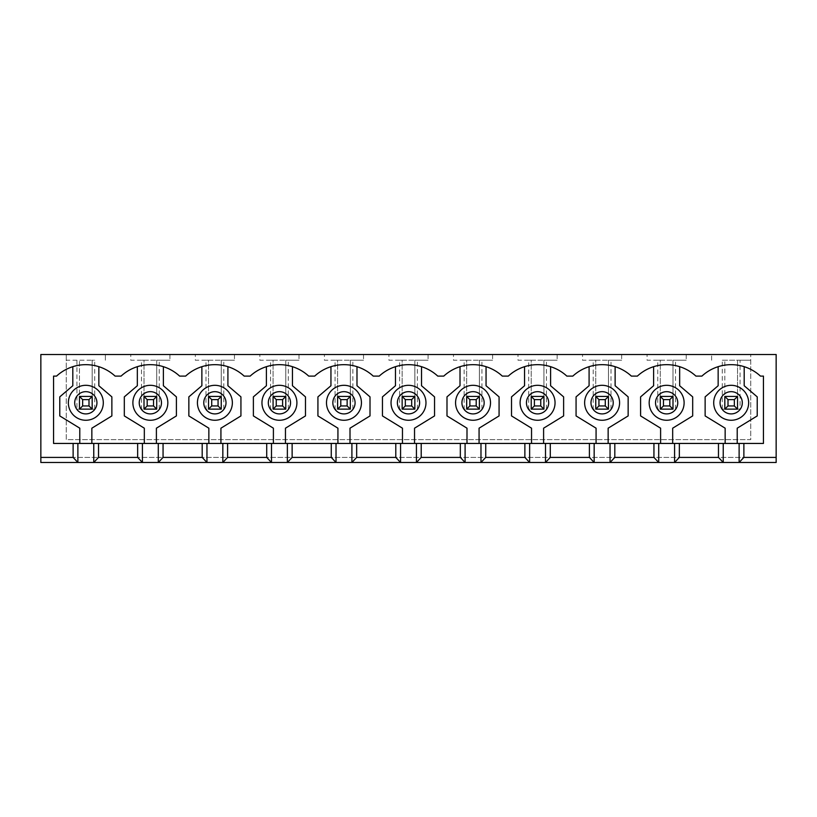 <?xml version="1.0" encoding="UTF-8"?>
<svg xmlns="http://www.w3.org/2000/svg" width="817" height="817" viewBox="0 0 817 817"><rect width="100%" height="100%" fill="white"/><g stroke="black" fill="none" stroke-linecap="round" stroke-linejoin="round"><path stroke-width="0.61" stroke-dasharray="4.08 3.06" d="M724.822 409.133L737.526 409.133L737.526 360.226L722.289 360.226L722.289 409.133L724.822 409.133L724.822 360.226L724.822 409.133L737.526 409.133L737.526 396.429L724.822 396.429L724.822 409.133L727.998 405.957L727.998 399.605L734.35 399.605L737.526 396.429L724.822 396.429L727.998 399.605M722.289 409.133L740.069 409.133L740.069 360.226L737.526 360.226L737.526 409.133L734.35 405.957L727.998 405.957M734.35 399.605L734.35 405.957M660.289 396.429L660.289 360.226L672.994 360.226L672.994 409.133L672.994 396.429L660.289 396.429L660.289 360.226L657.746 360.226L657.746 409.133L672.994 409.133L672.994 396.429L660.289 396.429L660.289 409.133L663.465 405.957L663.465 399.605L669.817 399.605L672.994 396.429L660.289 396.429L663.465 399.605M660.289 409.133L672.994 409.133L669.817 405.957L663.465 405.957M669.817 399.605L669.817 405.957M595.756 396.429L595.756 360.226L608.461 360.226L608.461 409.133L608.461 396.429L595.756 396.429L595.756 360.226L593.213 360.226L593.213 409.133L608.461 409.133L608.461 396.429L595.756 396.429L595.756 409.133L598.932 405.957L598.932 399.605L605.285 399.605L608.461 396.429L595.756 396.429L598.932 399.605M595.756 409.133L608.461 409.133L605.285 405.957L598.932 405.957M605.285 399.605L605.285 405.957M531.224 396.429L531.224 360.226L543.928 360.226L543.928 409.133L543.928 396.429L531.224 396.429L531.224 360.226L528.681 360.226L528.681 409.133L543.928 409.133L543.928 396.429L531.224 396.429L531.224 409.133L534.4 405.957L534.4 399.605L540.752 399.605L543.928 396.429L531.224 396.429L534.4 399.605M531.224 409.133L543.928 409.133L540.752 405.957L534.4 405.957M540.752 399.605L540.752 405.957M466.681 396.429L466.681 360.226L479.385 360.226L479.385 409.133L479.385 396.429L466.681 396.429L466.681 360.226L464.148 360.226L464.148 409.133L479.385 409.133L479.385 396.429L466.681 396.429L466.681 409.133L469.857 405.957L469.857 399.605L476.209 399.605L479.385 396.429L466.681 396.429L469.857 399.605M466.681 409.133L479.385 409.133L476.209 405.957L469.857 405.957M476.209 399.605L476.209 405.957M402.148 396.429L402.148 360.226L414.852 360.226L414.852 409.133L414.852 396.429L402.148 396.429L402.148 360.226L399.605 360.226L399.605 409.133L414.852 409.133L414.852 396.429L402.148 396.429L402.148 409.133L405.324 405.957L405.324 399.605L411.676 399.605L414.852 396.429L402.148 396.429L405.324 399.605M402.148 409.133L414.852 409.133L411.676 405.957L405.324 405.957M411.676 399.605L411.676 405.957M337.615 396.429L337.615 360.226L350.319 360.226L350.319 409.133L350.319 396.429L337.615 396.429L337.615 360.226L335.072 360.226L335.072 409.133L350.319 409.133L350.319 396.429L337.615 396.429L337.615 409.133L340.791 405.957L340.791 399.605L347.143 399.605L350.319 396.429L337.615 396.429L340.791 399.605M337.615 409.133L350.319 409.133L347.143 405.957L340.791 405.957M347.143 399.605L347.143 405.957M273.072 396.429L273.072 360.226L285.776 360.226L285.776 409.133L285.776 396.429L273.072 396.429L273.072 360.226L270.539 360.226L270.539 409.133L285.776 409.133L285.776 396.429L273.072 396.429L273.072 409.133L276.248 405.957L276.248 399.605L282.6 399.605L285.776 396.429L273.072 396.429L276.248 399.605M273.072 409.133L285.776 409.133L282.6 405.957L276.248 405.957M282.6 399.605L282.6 405.957M208.539 396.429L208.539 360.226L221.244 360.226L221.244 409.133L221.244 396.429L208.539 396.429L208.539 360.226L205.996 360.226L205.996 409.133L221.244 409.133L221.244 396.429L208.539 396.429L208.539 409.133L211.715 405.957L211.715 399.605L218.068 399.605L221.244 396.429L208.539 396.429L211.715 399.605M208.539 409.133L221.244 409.133L218.068 405.957L211.715 405.957M218.068 399.605L218.068 405.957M144.006 396.429L144.006 360.226L156.711 360.226L156.711 409.133L156.711 396.429L144.006 396.429L144.006 360.226L141.464 360.226L141.464 409.133L156.711 409.133L156.711 396.429L144.006 396.429L144.006 409.133L147.183 405.957L147.183 399.605L153.535 399.605L156.711 396.429L144.006 396.429L147.183 399.605M144.006 409.133L156.711 409.133L153.535 405.957L147.183 405.957M153.535 399.605L153.535 405.957M94.711 409.133L94.711 360.226L92.178 360.226L92.178 409.133L94.711 409.133L76.931 409.133L92.178 409.133L92.178 396.429L79.474 396.429L79.474 409.133L82.65 405.957L82.65 399.605L89.002 399.605L92.178 396.429L79.474 396.429L82.65 399.605M79.474 409.133L79.474 360.226L79.474 409.133L92.178 409.133L89.002 405.957L82.65 405.957M89.002 399.605L89.002 405.957M737.21 443.437L763.446 443.437L763.446 376.106L760.453 376.106A43.189 43.189 0 0 0 718.153 366.68L718.153 385.736L705.132 396.868L705.132 415.924L725.149 428.19L725.149 443.437L737.21 443.437L737.21 428.19L757.226 415.924L757.226 396.868L744.195 385.736L744.195 366.68M91.851 443.437L91.851 428.19L111.868 415.924L111.868 396.868L98.847 385.736L98.847 366.68A43.189 43.189 0 0 0 56.547 376.106L53.554 376.106L53.554 443.437L725.149 443.437M722.289 360.226L750.741 360.226L750.741 439.628L66.259 439.628L66.259 354.507L105.383 354.507L105.383 360.226L105.383 354.507L776.15 354.507L776.15 462.493L40.85 462.493L40.85 354.507L66.259 354.507L66.259 360.226L94.711 360.226M92.178 409.133L92.178 360.226L76.931 360.226L76.931 409.133M76.931 360.226L66.259 360.226L66.259 439.628L750.741 439.628L750.741 354.507L750.741 360.226L740.069 360.226M141.464 360.226L130.791 360.226L130.791 354.507L130.791 360.226L169.926 360.226L156.711 360.226L156.711 396.429M156.711 409.133L141.464 409.133M159.254 409.133L159.254 360.226M169.926 354.507L169.926 360.226L169.926 354.507M205.996 360.226L195.324 360.226L195.324 354.507L195.324 360.226L234.459 360.226L221.244 360.226L221.244 396.429M221.244 409.133L205.996 409.133M223.787 409.133L223.787 360.226M234.459 354.507L234.459 360.226L234.459 354.507M270.539 360.226L259.867 360.226L259.867 354.507L259.867 360.226L298.991 360.226L285.776 360.226L285.776 396.429M285.776 409.133L270.539 409.133M288.319 409.133L288.319 360.226M298.991 354.507L298.991 360.226L298.991 354.507M335.072 360.226L324.4 360.226L324.4 354.507L324.4 360.226L363.524 360.226L350.319 360.226L350.319 396.429M350.319 409.133L335.072 409.133M352.852 409.133L352.852 360.226M363.524 354.507L363.524 360.226L363.524 354.507M399.605 360.226L388.933 360.226L388.933 354.507L388.933 360.226L428.067 360.226L414.852 360.226L414.852 396.429M414.852 409.133L399.605 409.133M417.395 409.133L417.395 360.226M428.067 354.507L428.067 360.226L428.067 354.507M464.148 360.226L453.476 360.226L453.476 354.507L453.476 360.226L492.6 360.226L479.385 360.226L479.385 396.429M479.385 409.133L464.148 409.133M481.928 409.133L481.928 360.226M492.6 354.507L492.6 360.226L492.6 354.507M528.681 360.226L518.009 360.226L518.009 354.507L518.009 360.226L557.133 360.226L543.928 360.226L543.928 396.429M543.928 409.133L528.681 409.133M546.461 409.133L546.461 360.226M557.133 354.507L557.133 360.226L557.133 354.507M593.213 360.226L582.541 360.226L582.541 354.507L582.541 360.226L621.676 360.226L608.461 360.226L608.461 396.429M608.461 409.133L593.213 409.133M611.004 409.133L611.004 360.226M621.676 354.507L621.676 360.226L621.676 354.507M657.746 360.226L647.074 360.226L647.074 354.507L647.074 360.226L686.209 360.226L672.994 360.226L672.994 396.429M672.994 409.133L657.746 409.133M675.536 409.133L675.536 360.226M686.209 354.507L686.209 360.226L686.209 354.507M711.617 360.226L711.617 354.507L711.617 360.226M79.474 396.429L92.178 396.429M776.15 457.408L40.85 457.408L776.15 457.408M718.153 366.68A43.189 43.189 0 0 0 701.905 376.106L695.921 376.106A43.189 43.189 0 0 0 637.372 376.106L631.378 376.106A43.189 43.189 0 0 0 589.088 366.68L589.088 385.736L576.067 396.868L576.067 415.924L596.073 428.19L596.073 443.437M724.822 396.429L737.526 396.429M737.526 409.133L740.069 409.133M68.352 402.781A17.463 17.463 0 0 0 85.826 420.255A17.463 17.463 0 0 0 103.289 402.781A17.463 17.463 0 0 0 85.826 385.318A17.463 17.463 0 0 0 68.352 402.781M156.394 443.437L156.394 428.19L176.401 415.924L176.401 396.868L163.38 385.736L163.38 366.68A43.189 43.189 0 0 0 121.079 376.106L115.095 376.106A43.189 43.189 0 0 0 98.847 366.68M72.805 366.68L72.805 385.736L59.774 396.868L59.774 415.924L79.79 428.19L79.79 443.437M137.338 366.68L137.338 385.736L124.317 396.868L124.317 415.924L144.323 428.19L144.323 443.437M132.885 402.781A17.463 17.463 0 0 0 150.359 420.255A17.463 17.463 0 0 0 167.822 402.781A17.463 17.463 0 0 0 150.359 385.318A17.463 17.463 0 0 0 132.885 402.781M197.428 402.781A17.463 17.463 0 0 0 214.891 420.255A17.463 17.463 0 0 0 232.365 402.781A17.463 17.463 0 0 0 214.891 385.318A17.463 17.463 0 0 0 197.428 402.781M220.927 443.437L220.927 428.19L240.933 415.924L240.933 396.868L227.912 385.736L227.912 366.68A43.189 43.189 0 0 0 201.87 366.68L201.87 385.736L188.85 396.868L188.85 415.924L208.856 428.19L208.856 443.437M201.87 366.68A43.189 43.189 0 0 0 185.622 376.106L179.628 376.106A43.189 43.189 0 0 0 163.38 366.68M261.961 402.781A17.463 17.463 0 0 0 279.424 420.255A17.463 17.463 0 0 0 296.898 402.781A17.463 17.463 0 0 0 279.424 385.318A17.463 17.463 0 0 0 261.961 402.781M285.46 443.437L285.46 428.19L305.476 415.924L305.476 396.868L292.445 385.736L292.445 366.68A43.189 43.189 0 0 0 266.403 366.68L266.403 385.736L253.382 396.868L253.382 415.924L273.399 428.19L273.399 443.437M266.403 366.68A43.189 43.189 0 0 0 250.155 376.106L244.171 376.106A43.189 43.189 0 0 0 227.912 366.68M326.494 402.781A17.463 17.463 0 0 0 343.967 420.255A17.463 17.463 0 0 0 361.431 402.781A17.463 17.463 0 0 0 343.967 385.318A17.463 17.463 0 0 0 326.494 402.781M350.003 443.437L350.003 428.19L370.009 415.924L370.009 396.868L356.988 385.736L356.988 366.68A43.189 43.189 0 0 0 330.946 366.68L330.946 385.736L317.925 396.868L317.925 415.924L337.932 428.19L337.932 443.437M330.946 366.68A43.189 43.189 0 0 0 314.688 376.106L308.703 376.106A43.189 43.189 0 0 0 292.445 366.68M391.037 402.781A17.463 17.463 0 0 0 408.5 420.255A17.463 17.463 0 0 0 425.963 402.781A17.463 17.463 0 0 0 408.5 385.318A17.463 17.463 0 0 0 391.037 402.781M414.536 443.437L414.536 428.19L434.542 415.924L434.542 396.868L421.521 385.736L421.521 366.68A43.189 43.189 0 0 0 395.479 366.68L395.479 385.736L382.458 396.868L382.458 415.924L402.464 428.19L402.464 443.437M395.479 366.68A43.189 43.189 0 0 0 379.231 376.106L373.236 376.106A43.189 43.189 0 0 0 356.988 366.68M455.569 402.781A17.463 17.463 0 0 0 473.033 420.255A17.463 17.463 0 0 0 490.506 402.781A17.463 17.463 0 0 0 473.033 385.318A17.463 17.463 0 0 0 455.569 402.781M479.068 443.437L479.068 428.19L499.075 415.924L499.075 396.868L486.054 385.736L486.054 366.68A43.189 43.189 0 0 0 460.012 366.68L460.012 385.736L446.991 396.868L446.991 415.924L466.997 428.19L466.997 443.437M460.012 366.68A43.189 43.189 0 0 0 443.764 376.106L437.769 376.106A43.189 43.189 0 0 0 421.521 366.68M520.102 402.781A17.463 17.463 0 0 0 537.576 420.255A17.463 17.463 0 0 0 555.039 402.781A17.463 17.463 0 0 0 537.576 385.318A17.463 17.463 0 0 0 520.102 402.781M543.601 443.437L543.601 428.19L563.618 415.924L563.618 396.868L550.597 385.736L550.597 366.68A43.189 43.189 0 0 0 524.555 366.68L524.555 385.736L511.524 396.868L511.524 415.924L531.54 428.19L531.54 443.437M524.555 366.68A43.189 43.189 0 0 0 508.297 376.106L502.312 376.106A43.189 43.189 0 0 0 486.054 366.68M584.635 402.781A17.463 17.463 0 0 0 602.109 420.255A17.463 17.463 0 0 0 619.572 402.781A17.463 17.463 0 0 0 602.109 385.318A17.463 17.463 0 0 0 584.635 402.781M608.144 443.437L608.144 428.19L628.15 415.924L628.15 396.868L615.13 385.736L615.13 366.68M589.088 366.68A43.189 43.189 0 0 0 572.829 376.106L566.845 376.106A43.189 43.189 0 0 0 550.597 366.68M649.178 402.781A17.463 17.463 0 0 0 666.641 420.255A17.463 17.463 0 0 0 684.115 402.781A17.463 17.463 0 0 0 666.641 385.318A17.463 17.463 0 0 0 649.178 402.781M672.677 443.437L672.677 428.19L692.683 415.924L692.683 396.868L679.662 385.736L679.662 366.68M653.62 366.68L653.62 385.736L640.599 396.868L640.599 415.924L660.606 428.19L660.606 443.437M713.711 402.781A17.463 17.463 0 0 0 731.174 420.255A17.463 17.463 0 0 0 748.648 402.781A17.463 17.463 0 0 0 731.174 385.318A17.463 17.463 0 0 0 713.711 402.781"/><path stroke-width="1.23" d="M724.822 409.133L724.822 396.429L737.526 396.429L737.526 409.133L724.822 409.133L727.998 405.957L734.35 405.957L734.35 399.605L727.998 399.605L727.998 405.957M734.35 405.957L737.526 409.133M737.526 396.429L734.35 399.605M724.822 396.429L727.998 399.605M660.289 409.133L660.289 396.429L672.994 396.429L672.994 409.133L660.289 409.133L663.465 405.957L669.817 405.957L669.817 399.605L663.465 399.605L663.465 405.957M669.817 405.957L672.994 409.133M672.994 396.429L669.817 399.605M660.289 396.429L663.465 399.605M595.756 409.133L595.756 396.429L608.461 396.429L608.461 409.133L595.756 409.133L598.932 405.957L605.285 405.957L605.285 399.605L598.932 399.605L598.932 405.957M605.285 405.957L608.461 409.133M608.461 396.429L605.285 399.605M595.756 396.429L598.932 399.605M531.224 409.133L531.224 396.429L543.928 396.429L543.928 409.133L531.224 409.133L534.4 405.957L540.752 405.957L540.752 399.605L534.4 399.605L534.4 405.957M540.752 405.957L543.928 409.133M543.928 396.429L540.752 399.605M531.224 396.429L534.4 399.605M466.681 409.133L466.681 396.429L479.385 396.429L479.385 409.133L466.681 409.133L469.857 405.957L476.209 405.957L476.209 399.605L469.857 399.605L469.857 405.957M476.209 405.957L479.385 409.133M479.385 396.429L476.209 399.605M466.681 396.429L469.857 399.605M402.148 409.133L402.148 396.429L414.852 396.429L414.852 409.133L402.148 409.133L405.324 405.957L411.676 405.957L411.676 399.605L405.324 399.605L405.324 405.957M411.676 405.957L414.852 409.133M414.852 396.429L411.676 399.605M402.148 396.429L405.324 399.605M337.615 409.133L337.615 396.429L350.319 396.429L350.319 409.133L337.615 409.133L340.791 405.957L347.143 405.957L347.143 399.605L340.791 399.605L340.791 405.957M347.143 405.957L350.319 409.133M350.319 396.429L347.143 399.605M337.615 396.429L340.791 399.605M273.072 409.133L273.072 396.429L285.776 396.429L285.776 409.133L273.072 409.133L276.248 405.957L282.6 405.957L282.6 399.605L276.248 399.605L276.248 405.957M282.6 405.957L285.776 409.133M285.776 396.429L282.6 399.605M273.072 396.429L276.248 399.605M208.539 409.133L208.539 396.429L221.244 396.429L221.244 409.133L208.539 409.133L211.715 405.957L218.068 405.957L218.068 399.605L211.715 399.605L211.715 405.957M218.068 405.957L221.244 409.133M221.244 396.429L218.068 399.605M208.539 396.429L211.715 399.605M144.006 409.133L144.006 396.429L156.711 396.429L156.711 409.133L144.006 409.133L147.183 405.957L153.535 405.957L153.535 399.605L147.183 399.605L147.183 405.957M153.535 405.957L156.711 409.133M156.711 396.429L153.535 399.605M144.006 396.429L147.183 399.605M79.474 409.133L79.474 396.429L92.178 396.429L92.178 409.133L79.474 409.133L82.65 405.957L89.002 405.957L89.002 399.605L82.65 399.605L82.65 405.957M89.002 405.957L92.178 409.133M92.178 396.429L89.002 399.605M79.474 396.429L82.65 399.605M73.121 443.437L53.554 443.437L53.554 376.106L56.547 376.106A43.189 43.189 0 0 1 115.095 376.106L121.079 376.106A43.189 43.189 0 0 1 179.628 376.106L185.622 376.106A43.189 43.189 0 0 1 244.171 376.106L250.155 376.106A43.189 43.189 0 0 1 308.703 376.106L314.688 376.106A43.189 43.189 0 0 1 373.236 376.106L379.231 376.106A43.189 43.189 0 0 1 437.769 376.106L443.764 376.106A43.189 43.189 0 0 1 502.312 376.106L508.297 376.106A43.189 43.189 0 0 1 566.845 376.106L572.829 376.106A43.189 43.189 0 0 1 631.378 376.106L637.372 376.106A43.189 43.189 0 0 1 695.921 376.106L701.905 376.106A43.189 43.189 0 0 1 760.453 376.106L763.446 376.106L763.446 443.437L73.121 443.437L73.121 457.408L40.85 457.408L40.85 354.507L776.15 354.507L776.15 457.408L743.878 457.408L739.119 462.493L40.85 462.493L40.85 457.408M93.761 443.437L93.761 462.493L98.53 457.408L98.53 443.437M77.881 443.437L77.881 462.493L73.121 457.408M142.413 443.437L142.413 462.493L137.654 457.408L98.53 457.408M776.15 457.408L776.15 462.493L739.119 462.493L739.119 443.437M743.878 443.437L743.878 457.408M137.654 443.437L137.654 457.408M679.346 443.437L679.346 457.408L674.587 462.493L674.587 443.437M718.47 443.437L718.47 457.408L679.346 457.408M723.239 443.437L723.239 462.493L718.47 457.408M713.711 402.781A17.463 17.463 0 0 1 739.916 387.656A17.463 17.463 0 0 1 739.916 417.916A17.463 17.463 0 0 1 713.711 402.781M649.178 402.781A17.463 17.463 0 0 1 675.373 387.656A17.463 17.463 0 0 1 675.373 417.916A17.463 17.463 0 0 1 649.178 402.781M584.635 402.781A17.463 17.463 0 0 1 610.84 387.656A17.463 17.463 0 0 1 610.84 417.916A17.463 17.463 0 0 1 584.635 402.781M610.044 443.437L610.044 462.493L614.813 457.408L614.813 443.437M520.102 402.781A17.463 17.463 0 0 1 546.307 387.656A17.463 17.463 0 0 1 546.307 417.916A17.463 17.463 0 0 1 520.102 402.781M545.511 443.437L545.511 462.493L550.28 457.408L550.28 443.437M455.569 402.781A17.463 17.463 0 0 1 481.764 387.656A17.463 17.463 0 0 1 481.764 417.916A17.463 17.463 0 0 1 455.569 402.781M480.978 443.437L480.978 462.493L485.737 457.408L485.737 443.437M391.037 402.781A17.463 17.463 0 0 1 417.232 387.656A17.463 17.463 0 0 1 417.232 417.916A17.463 17.463 0 0 1 391.037 402.781M416.435 443.437L416.435 462.493L421.204 457.408L421.204 443.437M326.494 402.781A17.463 17.463 0 0 1 352.699 387.656A17.463 17.463 0 0 1 352.699 417.916A17.463 17.463 0 0 1 326.494 402.781M351.902 443.437L351.902 462.493L356.672 457.408L356.672 443.437M261.961 402.781A17.463 17.463 0 0 1 288.166 387.656A17.463 17.463 0 0 1 288.166 417.916A17.463 17.463 0 0 1 261.961 402.781M287.37 443.437L287.37 462.493L292.129 457.408L292.129 443.437M197.428 402.781A17.463 17.463 0 0 1 223.623 387.656A17.463 17.463 0 0 1 223.623 417.916A17.463 17.463 0 0 1 197.428 402.781M222.837 443.437L222.837 462.493L227.596 457.408L227.596 443.437M132.885 402.781A17.463 17.463 0 0 1 159.09 387.656A17.463 17.463 0 0 1 159.09 417.916A17.463 17.463 0 0 1 132.885 402.781M158.294 443.437L158.294 462.493L163.063 457.408L163.063 443.437M68.352 402.781A17.463 17.463 0 0 1 94.558 387.656A17.463 17.463 0 0 1 94.558 417.916A17.463 17.463 0 0 1 68.352 402.781M72.805 366.68L72.805 385.736L59.774 396.868L59.774 415.924L79.79 428.19L79.79 443.437M91.851 443.437L91.851 428.19L111.868 415.924L111.868 396.868L98.847 385.736L98.847 366.68M137.338 366.68L137.338 385.736L124.317 396.868L124.317 415.924L144.323 428.19L144.323 443.437M156.394 443.437L156.394 428.19L176.401 415.924L176.401 396.868L163.38 385.736L163.38 366.68M206.956 443.437L206.956 462.493L202.187 457.408L163.063 457.408M202.187 443.437L202.187 457.408M201.87 366.68L201.87 385.736L188.85 396.868L188.85 415.924L208.856 428.19L208.856 443.437M220.927 443.437L220.927 428.19L240.933 415.924L240.933 396.868L227.912 385.736L227.912 366.68M271.489 443.437L271.489 462.493L266.72 457.408L227.596 457.408M266.72 443.437L266.72 457.408M266.403 366.68L266.403 385.736L253.382 396.868L253.382 415.924L273.399 428.19L273.399 443.437M285.46 443.437L285.46 428.19L305.476 415.924L305.476 396.868L292.445 385.736L292.445 366.68M336.022 443.437L336.022 462.493L331.263 457.408L292.129 457.408M331.263 443.437L331.263 457.408M330.946 366.68L330.946 385.736L317.925 396.868L317.925 415.924L337.932 428.19L337.932 443.437M350.003 443.437L350.003 428.19L370.009 415.924L370.009 396.868L356.988 385.736L356.988 366.68M400.565 443.437L400.565 462.493L395.796 457.408L356.672 457.408M395.796 443.437L395.796 457.408M395.479 366.68L395.479 385.736L382.458 396.868L382.458 415.924L402.464 428.19L402.464 443.437M414.536 443.437L414.536 428.19L434.542 415.924L434.542 396.868L421.521 385.736L421.521 366.68M465.098 443.437L465.098 462.493L460.328 457.408L421.204 457.408M460.328 443.437L460.328 457.408M460.012 366.68L460.012 385.736L446.991 396.868L446.991 415.924L466.997 428.19L466.997 443.437M479.068 443.437L479.068 428.19L499.075 415.924L499.075 396.868L486.054 385.736L486.054 366.68M529.63 443.437L529.63 462.493L524.871 457.408L485.737 457.408M524.871 443.437L524.871 457.408M524.555 366.68L524.555 385.736L511.524 396.868L511.524 415.924L531.54 428.19L531.54 443.437M543.601 443.437L543.601 428.19L563.618 415.924L563.618 396.868L550.597 385.736L550.597 366.68M594.163 443.437L594.163 462.493L589.404 457.408L550.28 457.408M589.404 443.437L589.404 457.408M589.088 366.68L589.088 385.736L576.067 396.868L576.067 415.924L596.073 428.19L596.073 443.437M608.144 443.437L608.144 428.19L628.15 415.924L628.15 396.868L615.13 385.736L615.13 366.68M658.706 443.437L658.706 462.493L653.937 457.408L614.813 457.408M653.937 443.437L653.937 457.408M653.62 366.68L653.62 385.736L640.599 396.868L640.599 415.924L660.606 428.19L660.606 443.437M672.677 443.437L672.677 428.19L692.683 415.924L692.683 396.868L679.662 385.736L679.662 366.68M718.153 366.68L718.153 385.736L705.132 396.868L705.132 415.924L725.149 428.19L725.149 443.437M737.21 443.437L737.21 428.19L757.226 415.924L757.226 396.868L744.195 385.736L744.195 366.68M74.704 402.781A11.111 11.111 0 0 1 91.381 393.161A11.111 11.111 0 0 1 91.381 412.411A11.111 11.111 0 0 1 74.704 402.781M720.063 402.781A11.111 11.111 0 0 1 736.74 393.161A11.111 11.111 0 0 1 736.74 412.411A11.111 11.111 0 0 1 720.063 402.781M655.53 402.781A11.111 11.111 0 0 1 672.197 393.161A11.111 11.111 0 0 1 672.197 412.411A11.111 11.111 0 0 1 655.53 402.781M590.987 402.781A11.111 11.111 0 0 1 607.664 393.161A11.111 11.111 0 0 1 607.664 412.411A11.111 11.111 0 0 1 590.987 402.781M526.454 402.781A11.111 11.111 0 0 1 543.131 393.161A11.111 11.111 0 0 1 543.131 412.411A11.111 11.111 0 0 1 526.454 402.781M461.922 402.781A11.111 11.111 0 0 1 478.599 393.161A11.111 11.111 0 0 1 478.599 412.411A11.111 11.111 0 0 1 461.922 402.781M397.389 402.781A11.111 11.111 0 0 1 414.056 393.161A11.111 11.111 0 0 1 414.056 412.411A11.111 11.111 0 0 1 397.389 402.781M332.846 402.781A11.111 11.111 0 0 1 349.523 393.161A11.111 11.111 0 0 1 349.523 412.411A11.111 11.111 0 0 1 332.846 402.781M268.313 402.781A11.111 11.111 0 0 1 284.99 393.161A11.111 11.111 0 0 1 284.99 412.411A11.111 11.111 0 0 1 268.313 402.781M203.78 402.781A11.111 11.111 0 0 1 220.447 393.161A11.111 11.111 0 0 1 220.447 412.411A11.111 11.111 0 0 1 203.78 402.781M139.237 402.781A11.111 11.111 0 0 1 155.914 393.161A11.111 11.111 0 0 1 155.914 412.411A11.111 11.111 0 0 1 139.237 402.781"/></g></svg>
